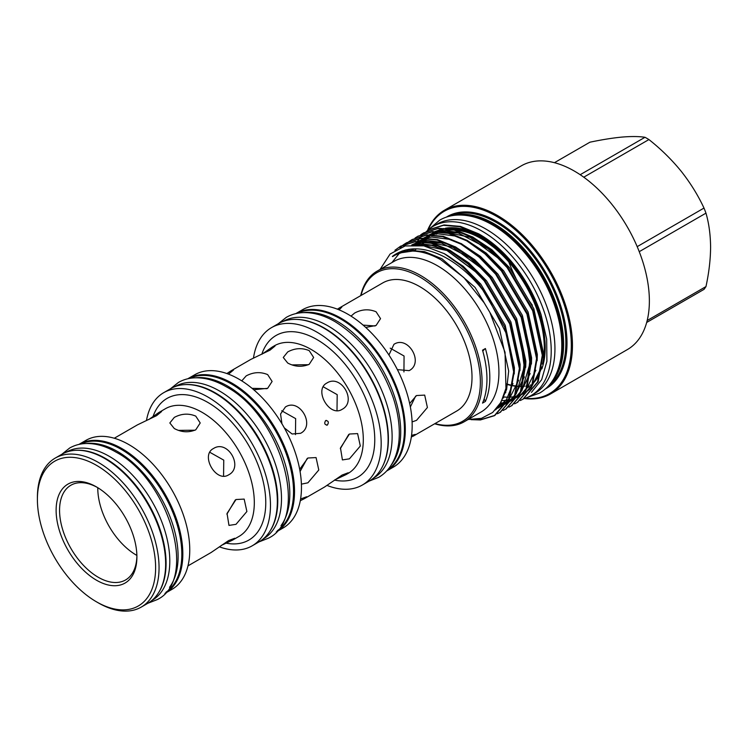 <?xml version="1.0" encoding="UTF-8"?>
<svg xmlns="http://www.w3.org/2000/svg" width="748" height="748" viewBox="0 0 748 748"><rect width="100%" height="100%" fill="white"/><g stroke="black" fill="none" stroke-linecap="round" stroke-linejoin="round"><path stroke-width="1.12" d="M86.469 443.499A85.618 49.433 60 0 1 117.567 451.53A85.618 49.433 60 0 1 170.235 517.364A85.618 49.433 60 0 1 169.506 587.33M80.429 444.106A85.618 49.433 60 0 1 121.288 449.38A85.618 49.433 60 0 1 176.687 523.086A85.618 49.433 60 0 1 165.963 592.257M76.156 450.296A85.618 49.433 60 0 1 105.533 458.468A85.618 49.433 60 0 1 158.464 592.865M66.179 452.241L66.45 452.082A85.618 49.433 60 0 1 109.255 456.327A85.618 49.433 60 0 1 165.186 531.772A85.618 49.433 60 0 1 152.068 600.382L151.797 600.532M178.492 430.381L195.041 430.203M363.098 325.1L375.113 325.978M252.048 388.334L266.942 388.689M291.926 364.893L308.475 364.706M297.779 319.461A90.461 52.229 60 0 1 324.436 328.138A90.461 52.229 60 0 1 382.583 466.35M282.922 321.509L282.931 321.509A90.461 52.229 60 0 1 328.157 325.988A90.461 52.229 60 0 1 387.258 405.697A90.461 52.229 60 0 1 373.392 478.187L373.392 478.187M303.211 312.627A90.461 52.229 60 0 1 336.759 321.023A90.461 52.229 60 0 1 392.597 391.111A90.461 52.229 60 0 1 391.213 465.06M297.33 313.3A90.461 52.229 60 0 1 340.48 318.872A90.461 52.229 60 0 1 399.011 396.73A90.461 52.229 60 0 1 387.698 469.819M185.336 384.584A88.03 50.827 60 0 1 215.527 392.999A88.03 50.827 60 0 1 269.963 531.164M175.023 386.613L175.238 386.492A88.03 50.827 60 0 1 219.248 390.849A88.03 50.827 60 0 1 276.76 468.416A88.03 50.827 60 0 1 263.268 538.962L263.053 539.084M98.231 602.832L96.511 601.841A83.589 48.265 -120 0 0 155.621 567.713A83.589 48.265 -120 0 0 96.511 465.34A83.589 48.265 -120 0 0 37.4 499.468A83.589 48.265 -120 0 0 96.511 601.841L98.231 602.832A86.02 49.667 60 0 0 141.241 607.096A86.02 49.667 60 0 0 154.425 538.167A86.02 49.667 60 0 0 98.231 462.358A86.02 49.667 60 0 0 55.212 458.094A86.02 49.667 60 0 0 37.4 497.476L37.4 499.468M96.511 580.224A57.119 32.977 60 0 1 56.119 510.267A57.119 32.977 60 0 1 96.511 486.948L96.511 486.948A57.119 32.977 60 0 1 136.903 556.905A57.119 32.977 60 0 1 96.511 580.224M97.38 487.462A54.688 31.575 -120 0 0 70.882 485.237A54.688 31.575 -120 0 0 62.505 529.06A54.688 31.575 -120 0 0 98.231 577.25A54.688 31.575 -120 0 0 125.571 579.962A54.688 31.575 -120 0 0 136.893 555.895M141.241 607.096L147.823 603.29A86.02 49.667 -120 0 0 161.016 534.362A86.02 49.667 -120 0 0 104.814 458.552A86.02 49.667 -120 0 0 61.803 454.298L55.212 458.094M164.925 593.416A86.02 49.667 -120 0 0 165.018 593.37L171.947 589.368A86.02 49.667 -120 0 0 185.13 520.43A86.02 49.667 -120 0 0 128.937 444.63A86.02 49.667 -120 0 0 85.927 440.366L78.989 444.368A86.02 49.667 -120 0 0 78.905 444.424M165.018 593.37A86.02 49.667 -120 0 0 178.202 524.442A86.02 49.667 -120 0 0 121.999 448.632A86.02 49.667 -120 0 0 78.989 444.368M219.342 546.835A88.432 51.06 -120 0 0 252.151 545.844L259.032 541.87A88.432 51.06 -120 0 0 272.581 471.006A88.432 51.06 -120 0 0 214.816 393.083A88.432 51.06 -120 0 0 170.6 388.698L163.719 392.672A88.432 51.06 -120 0 0 146.458 420.591M252.151 545.844A88.432 51.06 -120 0 0 265.708 474.98A88.432 51.06 -120 0 0 207.935 397.048A88.432 51.06 -120 0 0 163.719 392.672M283.146 527.948A88.432 51.06 -120 0 0 296.704 457.084A88.432 51.06 -120 0 0 238.93 379.152A88.432 51.06 -120 0 0 194.714 374.776L187.795 378.769A88.432 51.06 -120 0 1 232.002 383.163A88.432 51.06 -120 0 1 289.766 461.077A88.432 51.06 -120 0 1 276.236 531.94L283.146 527.948M327.044 485.433A90.863 52.463 -120 0 0 362.359 485.022L369.297 481.02A90.863 52.463 -120 0 0 383.228 408.202A90.863 52.463 -120 0 0 323.865 328.138A90.863 52.463 -120 0 0 278.434 323.632L271.496 327.643A90.863 52.463 -120 0 0 253.479 358.012M362.359 485.022A90.863 52.463 -120 0 0 376.291 412.213A90.863 52.463 -120 0 0 316.928 332.14A90.863 52.463 -120 0 0 271.496 327.643M393.355 467.126A90.863 52.463 -120 0 0 407.286 394.318A90.863 52.463 -120 0 0 347.923 314.244A90.863 52.463 -120 0 0 302.491 309.747L295.759 313.636A90.863 52.463 -120 0 1 341.051 318.218A90.863 52.463 -120 0 1 400.376 398.16A90.863 52.463 -120 0 1 386.623 471.016L393.355 467.126M221.343 545.395L232.609 540.103L234.76 538.251L228.673 540.542L211.123 552.501L187.972 565.871M228.673 474.83C243.857 467.145 227.729 439.198 213.479 448.519C200.025 455.186 216.116 483.143 228.673 474.83M236.003 499.524L227.046 513.446L228.972 525.405L236.003 524.329L246.887 511.51L244.166 499.094L236.003 499.524M195.761 429.81L200.212 422.966L195.761 416.122C188.618 413.139 181.455 413.569 174.284 417.412L169.833 422.966L174.284 428.52C181.446 432.353 188.608 432.783 195.761 429.81M334.777 479.898L346.044 474.606L348.194 472.764L342.107 475.055L324.557 487.013L304.511 498.589L306.661 496.747L300.696 498.963M342.107 409.334C357.292 401.657 341.163 373.71 326.913 383.023C313.459 389.699 329.55 417.655 342.107 409.334M300.285 500.721L304.511 498.589M284.305 427.875L292.085 433.99L300.565 433.316C315.759 425.64 299.63 397.693 285.381 407.006L280.556 414.009L281.959 423.807M301.397 484.143L307.905 482.815L318.788 469.996L316.067 457.58L307.905 458.01L299.686 469.333M349.438 458.833L360.321 446.014L357.6 433.597L349.438 434.027L340.48 447.949L342.406 459.917L349.438 458.833M325.651 420.591C328.466 420.787 329.045 422.265 327.372 425.023C324.613 424.827 324.034 423.349 325.651 420.591L326.296 420.385M327.372 425.023L326.736 425.229M309.195 364.323L313.646 357.469L309.195 350.625C302.033 347.652 294.871 348.082 287.718 351.925L283.268 357.469L287.718 363.032C294.862 366.857 302.024 367.287 309.195 364.323M253.75 389.764L267.662 388.306L272.113 381.452L267.662 374.608C260.5 371.634 253.338 372.065 246.176 375.898L241.772 380.872M195.63 377.796A88.03 50.827 60 0 1 227.56 386.052A88.03 50.827 60 0 1 281.697 453.718A88.03 50.827 60 0 1 280.996 525.648M189.375 378.441A88.03 50.827 60 0 1 231.282 383.902A88.03 50.827 60 0 1 288.223 459.599A88.03 50.827 60 0 1 277.302 530.743M228.477 374.14L233.498 370.017L230.823 370.961L250.87 359.386L270 350.167L275.03 346.034L272.356 346.979L262.137 354.094M397.384 369.643L409.137 370.634C424.322 362.958 408.193 335.011 393.944 344.323L388.932 354.991M365.725 327.418L376.085 325.474L380.536 318.62L376.085 311.776C368.932 308.802 361.77 309.233 354.599 313.066L351.018 316.114M412.101 421.919L416.533 420.339L427.407 407.52L424.686 395.103L416.533 395.533L409.661 403.527M114.285 438.244L137.436 424.873L156.566 415.654L161.596 411.531L158.922 412.466L148.702 419.581M136.875 555.427A54.688 31.575 60 0 1 136.445 555.184A54.688 31.575 60 0 1 97.782 487.705M411.307 437.187L415.224 434.392L411.568 435.392M339.078 309.84L341.771 307.176L339.096 308.12L382.724 282.931A73.968 42.711 60 0 1 419.712 286.596A73.968 42.711 60 0 1 468.033 351.775A73.968 42.711 60 0 1 456.691 411.054L413.074 436.243M484.124 398.862A50.64 29.237 -120 0 0 485.387 401.452A86.992 50.228 -120 0 0 485.387 348.531A50.64 29.237 -120 0 0 482.797 351.111M485.387 401.452L482.525 403.107A86.992 50.228 -120 0 0 482.525 350.186L485.387 348.531M360.695 295.647A86.992 50.228 60 0 1 377.076 271.15A86.992 50.228 60 0 1 420.572 275.46A86.992 50.228 60 0 1 477.402 352.121A86.992 50.228 60 0 1 464.069 421.835A86.992 50.228 60 0 1 434.663 423.77M377.076 271.15L393.916 261.426A86.992 50.228 60 0 1 437.412 265.736A86.992 50.228 60 0 1 494.241 342.397A86.992 50.228 60 0 1 480.908 412.111L464.069 421.835M434.981 423.592A85.777 49.527 -120 0 0 479.879 372.841A85.777 49.527 -120 0 0 419.712 276.947A85.777 49.527 -120 0 0 361.004 295.469M380.078 269.42L390.091 254.049L405.182 245.924L423.789 245.849L444.34 253.694A96.819 55.894 60 0 1 444.359 253.703A96.819 55.894 60 0 1 486.798 295.226C473.662 277.443 459.038 264.427 442.938 256.171C423.611 246.728 407.277 246.419 393.934 255.255C390.933 257.415 392.868 256.536 394.832 255.255L400.236 252.88L412.559 251.076C421.479 251.281 430.913 254.18 440.853 259.78L463.928 277.639L484.152 302.809L489.846 312.337L505.031 352.271L505.957 388.296L500.945 402.331L492.661 412.485L481.441 418.347L468.108 419.497M486.798 295.226L506.508 333.954L513.652 371.803L508.921 398.544L494.325 415.71L480.375 419.955L471.044 419.647M474.12 419.581L480.973 419.609L494.924 415.364L509.528 398.198L514.25 371.457L504.601 326.913L479.066 283.782L462.629 266.756L444.34 253.694M394.925 250.271L400.367 246.363L414.775 241.847L431.213 243.278L449.483 250.748L467.762 263.792L484.199 280.827L509.734 323.949L519.383 368.502L514.652 395.243L500.057 412.4L497.42 413.756M500.356 412.223L515.25 394.888L519.982 368.147L510.332 323.604L484.798 280.481L468.36 263.446L450.09 250.402L431.82 242.932L415.383 241.501L400.676 246.186M403.602 244.643L406.099 243.053L420.507 238.547L436.944 239.968L455.214 247.438L473.484 260.482L489.921 277.517L515.456 320.649L525.105 365.192L520.384 391.933L505.779 409.091L503.152 410.456M506.078 408.922L520.982 391.587L525.713 364.846L516.064 320.294L490.529 277.171L474.092 260.136L455.822 247.092L437.543 239.622L421.105 238.191L406.697 242.707L403.92 244.503M409.334 241.342L411.83 239.743L426.238 235.237L442.676 236.658L460.946 244.129L479.216 257.181L495.653 274.207L521.188 317.339L530.837 361.882L526.106 388.623L511.51 405.79L508.874 407.146M511.81 405.612L526.714 388.277L531.445 361.536L521.786 316.993L496.251 273.861L479.814 256.835L461.544 243.783L443.274 236.312L426.837 234.891L412.129 239.575M415.056 238.032L417.552 236.433L431.961 231.927L448.398 233.357L466.677 240.828L484.947 253.871L501.384 270.907L526.919 314.029L536.568 358.573L531.837 385.314L517.242 402.48L514.605 403.836M517.541 402.302L532.445 384.968L537.167 358.227L527.518 313.683L501.983 270.552L485.546 253.525L467.276 240.473L449.006 233.002L432.568 231.581L417.861 236.265M420.787 234.722L423.284 233.133L437.692 228.617L454.13 230.047L472.399 237.518L490.679 250.561L507.107 267.597L532.651 310.719L542.3 355.272L537.569 382.013L522.964 399.17L520.337 400.526M523.273 398.993L538.167 381.658L542.898 354.917L533.249 310.373L507.714 267.251L491.277 250.215L473.007 237.172L454.728 229.701L438.3 228.271L423.583 232.955M399.89 247.663L403.312 244.848M403.63 244.708L400.302 247.485M403.658 246.326L406.426 243.624M406.688 243.39L409.044 241.539M426.519 231.413L429.015 229.823L443.424 225.316L459.861 226.738L478.131 234.208C506.592 251.412 527.574 278.219 541.066 314.637A96.819 55.894 60 0 0 510.08 259.977C500.505 249.047 490.062 240.342 478.729 233.862L460.459 226.392L444.022 224.961L429.614 229.477L426.837 231.272M426.547 231.478L424.209 233.348M423.948 233.582L421.76 235.723M421.507 235.985L419.478 238.388M419.245 238.687L417.365 241.361M417.16 241.688L415.327 244.886M413.485 248.869L413.008 250.084M503.058 253.469L498.869 249.533C480.983 233.844 463.994 226.616 447.902 227.859L445.49 228.196M424.079 241.969L421.863 245.503M456.598 230.197A89.246 51.528 60 0 1 481.179 238.631A89.246 51.528 60 0 1 542.496 364.117M541.262 368.484A89.246 51.528 60 0 1 533.408 382.555M529.434 386.323A89.246 51.528 60 0 1 526.732 388.231M505.611 392.794A89.246 51.528 60 0 1 504.872 392.719M453.933 229.505A89.246 51.528 60 0 1 482.095 238.107A89.246 51.528 60 0 1 541.861 368.886M539.439 374.505A89.246 51.528 60 0 1 533.118 383.303M529.21 386.651A89.246 51.528 60 0 1 526.723 388.259M505.807 392.186A89.246 51.528 60 0 1 505.05 392.102M426.594 231.366A97.754 56.437 60 0 1 433.223 226.317A97.754 56.437 60 0 1 482.095 231.16A97.754 56.437 60 0 1 545.956 317.292A97.754 56.437 60 0 1 530.977 395.627A97.754 56.437 60 0 1 523.768 398.703M433.223 226.317L436.944 224.166A97.754 56.437 60 0 1 485.826 229.01A97.754 56.437 60 0 1 549.677 315.151A97.754 56.437 60 0 1 534.698 393.476L530.977 395.627M505.713 389.456A89.246 51.528 -120 0 0 506.564 389.615M557.269 371.56A97.549 56.324 -120 0 0 493.502 224.737A97.549 56.324 -120 0 0 467.22 215.574M453.213 215.48A98.362 56.792 60 0 1 494.073 223.746A98.362 56.792 60 0 1 556.035 303.361A98.362 56.792 60 0 1 550.35 383.733M525.152 398.273A105.262 60.775 -120 0 0 569.911 327.961A105.262 60.775 -120 0 0 496.878 216.49A105.262 60.775 -120 0 0 428.024 230.038M427.473 230.534A106.076 61.243 60 0 1 444.415 210.244A106.076 61.243 60 0 1 497.448 215.499A106.076 61.243 60 0 1 566.75 308.971A106.076 61.243 60 0 1 550.491 393.972A106.076 61.243 60 0 1 524.451 398.497M444.415 210.244L521.337 165.832A106.076 61.243 60 0 1 574.37 171.086A106.076 61.243 60 0 1 643.663 264.558A106.076 61.243 60 0 1 627.404 349.559L550.491 393.972M646.683 322.463L703.999 289.373A94.79 54.726 60 0 0 705.972 286.568L647.188 320.509M639.241 251.674L705.972 213.143C708.936 223.362 710.478 234.713 710.6 247.186C710.497 259.649 708.954 272.777 705.972 286.568M637.193 246.644L703.999 208.066A94.79 54.726 60 0 1 705.972 213.143M583.758 177.192L648.927 139.558C660.933 149.058 671.657 159.586 681.091 171.142C690.348 182.858 697.987 195.163 703.999 208.066M554.436 162.69L589.92 142.204C601.925 139.68 612.649 137.969 622.084 137.071C631.34 136.304 638.979 136.37 644.991 137.286A94.79 54.726 60 0 1 646.964 138.389A94.79 54.726 60 0 1 648.927 139.558M580.186 174.705L644.991 137.286M532.37 305.203A106.076 61.243 60 0 1 528.593 299.873M515.802 277.985A106.076 61.243 60 0 1 508.818 261.95M441.685 231.674A89.246 51.528 60 0 1 451.988 229.552M436.561 234.208A89.246 51.528 60 0 1 437.421 233.731M442.105 231.721A89.246 51.528 60 0 1 454.148 230.047M531.454 392.373L541.674 379.657L546.9 361.359L546.685 339.162L541.066 314.637M339.096 308.12L337.395 309.167M235.311 499.954L226.878 514.194M209.795 452.278L223.755 460.132L223.568 476.13M415.617 396.122L410.362 406.959M390.222 348.166L404.07 356.02L403.939 371.943M307.213 458.44L300.07 471.511M281.697 410.774L295.656 418.618L295.469 434.625M230.823 370.961L226.868 373.551M348.746 434.457L340.312 448.697M323.23 386.791L337.189 394.635L337.002 410.643M346.044 474.606L348.044 473.456A73.687 42.543 -120 0 0 359.339 414.401A73.687 42.543 -120 0 0 311.205 349.475A73.687 42.543 -120 0 0 274.357 345.819L272.356 346.979M261.828 354.234A81.794 47.218 60 0 1 316.928 339.545A81.794 47.218 60 0 1 374.075 429.062A81.794 47.218 60 0 1 334.496 480.094M232.609 540.103L239.051 536.381A73.687 42.543 -120 0 0 250.346 477.336A73.687 42.543 -120 0 0 202.212 412.4A73.687 42.543 -120 0 0 165.364 408.745L158.922 412.466M153.097 416.402A81.794 47.218 60 0 1 207.935 402.471A81.794 47.218 60 0 1 265.016 491.473A81.794 47.218 60 0 1 226.289 543.179M507.658 384.575A89.246 51.528 -120 0 0 511.127 385.454M513.137 385.856A89.246 51.528 -120 0 0 517.541 386.407M518.055 386.436A89.246 51.528 -120 0 0 522.366 386.473M522.871 386.454A89.246 51.528 -120 0 0 524.385 386.323M525.75 386.155A89.246 51.528 -120 0 0 527.181 385.921M527.695 385.828A89.246 51.528 -120 0 0 528.64 385.613M530.126 385.229A89.246 51.528 -120 0 0 531.043 384.958M548.275 386.146A98.362 56.792 -120 0 0 559.756 306.512A98.362 56.792 -120 0 0 496.307 222.455A98.362 56.792 -120 0 0 450.09 216.069M446.304 217.154A99.166 57.259 60 0 1 496.878 221.464A99.166 57.259 60 0 1 561.935 309.766A99.166 57.259 60 0 1 545.451 388.885M393.934 255.255L408.81 250.271L424.499 251.618L441.937 258.743L475.074 287.428L499.449 328.55L508.677 371.036L506.62 389.399L499.832 404.229M443.77 253.376L463.246 266.288L480.796 284.118L505.18 325.249L514.409 367.726L514.241 373.981M512.96 383.5L506.518 399.544L495.428 409.923M401.115 251.861L402.172 250.963M413.784 244.876L420.264 243.652L440.142 246.223M449.539 250.094L468.996 262.997L486.527 280.809L510.912 321.939L520.14 364.426L519.972 370.671M518.691 380.199L507.911 401.545M507.05 402.368L497.981 408.118M404.416 250.963L405.323 250.01M411.727 244.951L419.189 241.66M420.404 241.324L425.995 240.342L445.873 242.913M455.27 246.784L474.728 259.687L492.259 277.499L516.644 318.629L525.872 361.116L525.704 367.361M524.413 376.889L513.642 398.245M508.696 400.021L512.801 399.039L506.938 403.275L513.53 397.646M506.349 403.583L500.515 405.893M499.636 406.127L498.346 406.426M407.884 250.365L408.707 249.318M417.982 241.333L424.92 238.36M426.136 238.014L431.718 237.041L451.605 239.603M460.992 243.474L480.459 256.377L497.99 274.198L522.366 315.319L531.594 357.806L531.435 364.061M530.145 373.579L519.374 394.935M514.418 396.711L518.523 395.729L512.66 399.965L519.262 394.336M512.081 400.283L507.565 402.181L514.11 396.44M507.069 402.34L502.852 403.34M502.329 403.424L500.16 403.686M411.55 250.103L412.298 248.925M415.383 244.886L416.935 243.24M423.714 238.032L430.652 235.05M431.867 234.713L437.449 233.731L457.337 236.303M466.724 240.173L486.181 253.076L503.713 270.888L528.097 312.019L537.326 354.496L537.158 360.751M535.877 370.269L525.096 391.625M524.236 392.448L518.392 396.664M517.812 396.973L513.296 398.88L519.841 393.139M508.219 400.096L505.003 400.451M504.657 400.47L501.889 400.526M415.402 250.178L416.094 248.85M418.403 245.064L420.61 242.165M421.601 241.034L424.35 238.35M424.761 238.004L428.856 235.068M429.446 234.722L436.383 231.74M437.589 231.403L443.181 230.421L463.059 232.993M472.456 236.864L491.913 249.767L509.444 267.578L533.829 308.709L543.057 351.195L542.889 357.441M541.599 366.969L530.828 388.315M529.967 389.138L524.124 393.355M523.544 393.663L520.898 394.888M513.951 396.786L509.949 397.188M509.481 397.207L507.939 397.216M506.695 397.188L503.451 396.936M394.748 255.302L397.216 253.432M391.868 262.613L400.292 252.151M415.897 244.905L418.777 244.512L447.257 250.561L477.112 272.786M402.602 252.179L403.537 251.169M411.765 244.951L420.984 241.716M422.648 241.436L424.509 241.202L452.979 247.261L482.843 269.486M520.019 333.702L524.376 361.976L522.076 381.228L514.559 396.431M506.331 403.63L497.878 407.052M525.75 330.392L530.108 358.666L527.808 377.918L520.281 393.13M512.053 400.32L507.331 402.602M506.817 402.789L502.263 404.042M501.674 404.154L499.692 404.444M413.878 251.122L414.383 250.122M417.571 244.998L420.311 241.688M420.647 241.333L423.892 238.36M424.331 238.014L428.875 235.068M429.548 234.713L438.169 231.796M439.833 231.506L441.694 231.282L470.174 237.331L500.029 259.556M503.544 397.945L503.067 397.908M420.918 245.353L421.358 244.605M422.031 243.521L423.172 241.875M424.153 240.566L426.033 238.378M426.369 238.023L429.614 235.05M430.053 234.704L434.607 231.758M435.28 231.413L443.901 228.486M445.565 228.196L447.416 227.972L475.896 234.031L505.76 256.255M170.525 388.745L178.407 382.462C183.438 379.582 189.001 378.03 195.097 377.815C205.074 377.553 215.387 380.498 226.027 386.651C280.556 415.028 310.775 518.205 268.345 538.223L258.958 541.917M61.841 454.279L69.62 448.052C74.529 445.247 79.952 443.732 85.898 443.517C95.632 443.265 105.674 446.135 116.034 452.119C169.057 479.739 198.51 580.055 157.145 599.644L147.861 603.271M278.265 323.734L286.26 317.386C291.411 314.441 297.106 312.851 303.351 312.627C313.59 312.355 324.165 315.376 335.095 321.696C361.621 338.246 380.947 363.453 393.083 397.3C397.599 410.961 399.656 423.892 399.245 436.103C398.834 447.388 396.178 457.009 391.288 464.947C387.969 470.24 383.752 474.382 378.628 477.364L369.129 481.114M429.417 228.888L439.702 220.146C445.228 216.976 451.343 215.274 458.057 215.031C469.071 214.741 480.478 218.005 492.287 224.821C518.85 239.874 544.039 272.889 555.053 306.689C559.953 321.472 562.178 335.469 561.729 348.671C561.28 360.854 558.419 371.223 553.155 379.769C549.593 385.454 545.058 389.895 539.56 393.102L526.844 397.637M494.325 415.71L494.924 415.364M500.057 412.4L500.655 412.055M505.779 409.091L506.387 408.745M511.51 405.79L512.109 405.444M517.242 402.48L517.84 402.134M522.964 399.17L523.572 398.824M400.367 246.363L400.975 246.008M406.099 243.053L406.697 242.707M411.83 239.743L412.429 239.397M417.552 236.433L418.16 236.088M423.284 233.133L423.892 232.778M429.015 229.823L429.614 229.477M531.08 384.911L530.154 385.192M528.677 385.557L527.714 385.762M527.209 385.856L525.788 386.071M524.442 386.23L522.908 386.333M522.403 386.351L518.093 386.267M517.588 386.22L513.184 385.613M511.183 385.192L506.705 383.948M400.881 252.674L402.256 251.515M417.431 244.989L431.484 245.353L446.818 250.421L477.692 273.403M404.116 251.833L405.07 250.823M413.111 244.895L422.386 241.8M424.06 241.557L441.395 242.988L469.735 257.761L483.451 270.121M519.785 332.925L524.245 366.829L516.344 393.513L515.11 395.215M506.938 402.574L498.673 405.968M407.576 251.291L408.315 250.318M525.526 329.653L529.967 363.519L522.076 390.204L520.842 391.905M512.67 399.264L507.892 401.583M507.378 401.769L500.347 403.378M411.241 251.066L411.849 250.094M418.73 245.092L421.189 242.034M422.255 240.903L425.079 238.36M425.519 238.004L430.147 235.05M430.839 234.694L439.581 231.88M441.245 231.628L458.272 232.983L488.042 248.71L500.664 260.229M504.068 396.823L503.516 396.767M422.078 245.531L424.312 241.997M425.509 240.398L427.183 238.434M427.519 238.07L430.811 235.05M431.25 234.704L435.878 231.74M436.57 231.394L445.303 228.57M446.977 228.327L463.919 229.655L485.33 239.36L506.331 256.863"/></g></svg>
